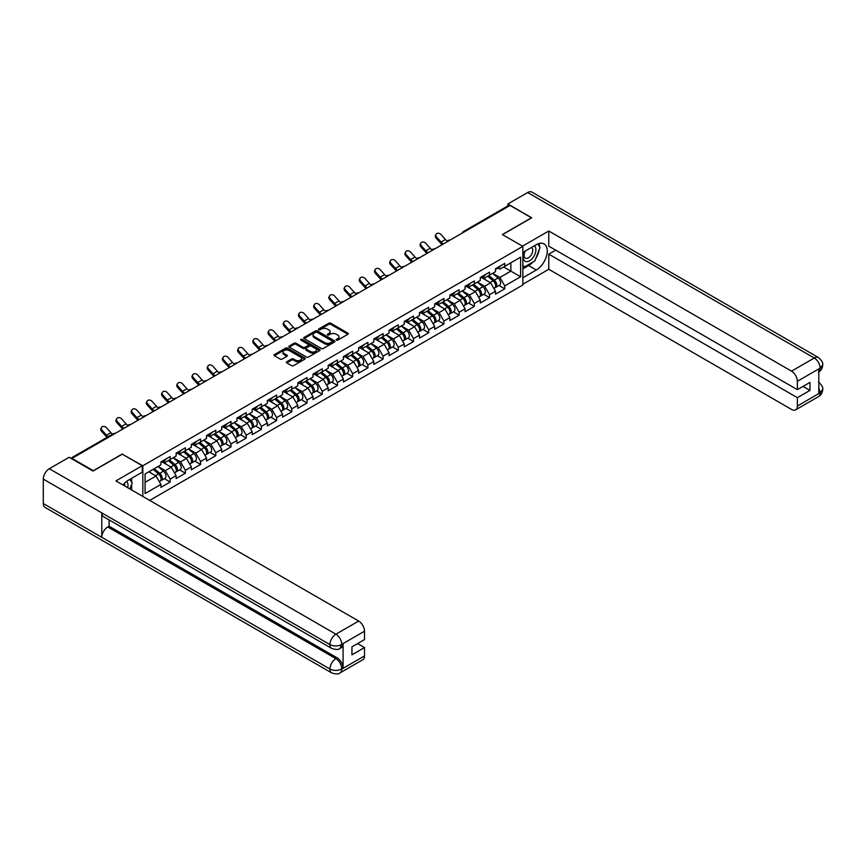 <?xml version="1.0" encoding="UTF-8"?>
<svg xmlns="http://www.w3.org/2000/svg" width="866" height="866" viewBox="0 0 866 866"><rect width="100%" height="100%" fill="white"/><g stroke="black" fill="none" stroke-linecap="round" stroke-linejoin="round"><path stroke-width="1.3" d="M336.419 340.132A0.953 0.552 0 0 0 337.762 340.132L347.926 334.254A1.353 0.779 0 0 0 348.327 333.702A1.353 0.779 0 0 0 347.926 333.15L330.704 323.213A1.353 0.779 0 0 0 328.788 323.213L318.623 329.08A0.953 0.552 0 0 0 319.965 329.849L321.286 329.091A4.33 2.501 0 0 1 327.402 329.091L328.842 329.924A4.33 2.501 0 0 1 330.108 331.689A4.33 2.501 0 0 1 328.842 333.453L327.521 334.222A0.953 0.552 0 0 0 328.864 334.99L330.184 334.233A4.33 2.501 0 0 1 336.3 334.233L337.74 335.055A4.33 2.501 0 0 1 339.007 336.831A4.33 2.501 0 0 1 337.74 338.595L336.419 339.353A0.953 0.552 0 0 0 336.419 340.132L336.419 339.353M286.787 361.772A1.353 0.779 0 0 0 286.386 362.324A1.353 0.779 0 0 0 286.787 362.876L291.615 365.668A1.353 0.779 0 0 0 293.531 365.668L304.821 359.152A1.353 0.779 0 0 0 305.222 358.589A1.353 0.779 0 0 0 304.821 358.037L287.599 348.1A1.353 0.779 0 0 0 285.683 348.1L274.392 354.616A1.353 0.779 0 0 0 273.992 355.168A1.353 0.779 0 0 0 274.392 355.72L280.227 359.087A1.353 0.779 0 0 0 282.143 359.087L286.971 356.305A1.353 0.779 0 0 0 287.371 355.753A1.353 0.779 0 0 0 286.971 355.201L284.08 353.523A3.616 2.089 0 0 1 283.02 352.051A3.616 2.089 0 0 1 285.26 350.113A3.616 2.089 0 0 1 289.201 350.568L300.545 357.117A3.616 2.089 0 0 1 301.595 358.589A3.616 2.089 0 0 1 299.365 360.527A3.616 2.089 0 0 1 295.425 360.072L293.531 358.979A1.353 0.779 0 0 0 291.615 358.979L286.787 361.772L286.787 362.876M122.366 453.946L93.312 470.714L71.965 458.395L510.074 205.448L531.421 217.777L502.367 234.556L522.847 246.366L142.836 465.767L122.366 454.228M321.373 348.489A1.353 0.779 0 0 0 323.289 348.489L334.579 341.962A1.353 0.779 0 0 0 334.98 341.41A1.353 0.779 0 0 0 334.579 340.858L317.357 330.92A1.353 0.779 0 0 0 315.44 330.92L304.15 337.437A1.353 0.779 0 0 0 303.76 337.989A1.353 0.779 0 0 0 304.15 338.541L321.373 348.489M301.227 340.338A0.953 0.552 0 0 1 302.191 340.468L302.191 339.342L319.706 349.453A1.353 0.779 0 0 1 320.095 350.005A1.353 0.779 0 0 1 319.706 350.557L308.415 357.073A1.353 0.779 0 0 1 306.499 357.073L289.276 347.125L289.276 346.021A1.353 0.779 0 0 0 288.876 346.573A1.353 0.779 0 0 0 289.276 347.125M289.276 346.021L294.104 343.239A1.353 0.779 0 0 1 296.02 343.239L303.003 347.266A1.353 0.779 0 0 0 304.919 347.266L308.123 345.415A1.353 0.779 0 0 0 308.523 344.863A1.353 0.779 0 0 0 308.123 344.311L300.848 340.111A0.953 0.552 0 0 1 302.191 339.342M142.836 496.445L142.836 465.767M149.71 500.407L522.847 284.979L522.847 246.366M164.399 478.66L170.18 482.005L170.18 479.082L165.309 470.639L158.088 466.471M170.18 482.005L160.914 487.352L160.914 484.43L145.077 493.566L145.077 473.983L160.914 464.836L160.914 461.914L170.18 456.566L170.18 459.489L176.123 456.057L176.123 453.135L185.389 447.787L185.389 450.71L191.332 447.278L191.332 444.345L200.598 439.008L200.598 441.931L206.541 438.499L206.541 435.566L215.807 430.218L215.807 433.152L221.75 429.72L221.75 426.786L231.016 421.439L231.016 424.372L236.959 420.941L236.959 418.007L246.225 412.66L246.225 415.593L252.168 412.151L252.168 409.228L261.424 403.881L261.424 406.804L267.377 403.372L267.377 400.449L276.633 395.102L276.633 398.024L282.587 394.593L282.587 391.67L291.842 386.323L291.842 389.245L297.796 385.814L297.796 382.891L307.051 377.544L307.051 380.466L313.005 377.035L313.005 374.112L322.26 368.764L322.26 371.687L328.203 368.256L328.203 365.322L337.469 359.985L337.469 362.908L343.412 359.477L343.412 356.543L352.679 351.195L352.679 354.129L358.621 350.698L358.621 347.764L367.888 342.416L367.888 345.35L373.831 341.908L373.831 338.985L383.097 333.637L383.097 336.571L389.04 333.129L389.04 330.206L398.306 324.858L398.306 327.781L404.249 324.349L404.249 321.427L413.515 316.079L413.515 319.002L419.458 315.57L419.458 312.648L428.713 307.3L428.713 310.223L434.667 306.791L434.667 303.869L443.922 298.521L443.922 301.444L449.876 298.012L449.876 295.09L459.132 289.742L459.132 292.665L465.085 289.233L465.085 286.3L474.341 280.952L474.341 283.886L480.284 280.454L480.284 277.521L489.55 272.173L489.55 275.107L495.493 271.675L495.493 268.741L504.759 263.394L504.759 266.327L520.596 257.18L520.596 276.763L504.759 285.91L499.888 277.466L492.667 273.299M498.978 285.499L504.759 288.833L504.759 285.91M504.759 288.833L495.493 294.18L495.493 291.257L489.55 294.689L484.679 286.245L477.458 282.078M483.769 294.278L489.55 297.623L489.55 294.689M489.55 297.623L480.284 302.97L480.284 300.037L474.341 303.468L469.469 295.025L462.249 290.868M468.56 303.057L474.341 306.402L474.341 303.468M474.341 306.402L465.085 311.749L465.085 308.816L459.132 312.247L454.26 303.804L447.04 299.647M453.351 311.836L459.132 315.181L459.132 312.247M459.132 315.181L449.876 320.528L449.876 317.595L443.922 321.037L439.051 312.594L431.842 308.426M438.142 320.615L443.922 323.96L443.922 321.037M443.922 323.96L434.667 329.307L434.667 326.374L428.713 329.816L423.842 321.373L416.633 317.205M422.933 329.405L428.713 332.739L428.713 329.816M428.713 332.739L419.458 338.086L419.458 335.164L413.515 338.595L408.633 330.152L401.423 325.984M407.724 338.184L413.515 341.518L413.515 338.595M413.515 341.518L404.249 346.865L404.249 343.943L398.306 347.374L393.424 338.931L386.214 334.763M392.515 346.963L398.306 350.297L398.306 347.374M398.306 350.297L389.04 355.645L389.04 352.722L383.097 356.153L378.215 347.71L371.005 343.542M377.305 355.742L383.097 359.076L383.097 356.153M383.097 359.076L373.831 364.424L373.831 361.501L367.888 364.932L363.016 356.489L355.796 352.321M362.096 364.521L367.888 367.855L367.888 364.932M367.888 367.855L358.621 373.203L358.621 370.28L352.679 373.711L347.807 365.268L340.587 361.111M346.898 373.3L352.679 376.645L352.679 373.711M352.679 376.645L343.412 381.993L343.412 379.059L337.469 382.491L332.598 374.047L325.378 369.89M331.689 382.079L337.469 385.424L337.469 382.491M337.469 385.424L328.203 390.772L328.203 387.838L322.26 391.27L317.389 382.837L310.169 378.669M316.48 390.858L322.26 394.203L322.26 391.27M322.26 394.203L313.005 399.551L313.005 396.617L307.051 400.06L302.18 391.616L294.96 387.448M301.271 399.637L307.051 402.982L307.051 400.06M307.051 402.982L297.796 408.33L297.796 405.396L291.842 408.839L286.971 400.395L279.761 396.227M286.061 408.427L291.842 411.761L291.842 408.839M291.842 411.761L282.587 417.109L282.587 414.186L276.633 417.618L271.762 409.174L264.552 405.007M270.852 417.206L276.633 420.54L276.633 417.618M276.633 420.54L267.377 425.888L267.377 422.965L261.424 426.397L256.553 417.953L249.343 413.786M255.643 425.985L261.424 429.32L261.424 426.397M261.424 429.32L252.168 434.667L252.168 431.744L246.225 435.176L241.343 426.732L234.134 422.565M240.434 434.764L246.225 438.099L246.225 435.176M246.225 438.099L236.959 443.446L236.959 440.523L231.016 443.955L226.134 435.511L218.925 431.344M225.225 443.544L231.016 446.878L231.016 443.955M231.016 446.878L221.75 452.225L221.75 449.302L215.807 452.734L210.925 444.29L203.716 440.134M210.016 452.323L215.807 455.668L215.807 452.734M215.807 455.668L206.541 461.015L206.541 458.082L200.598 461.513L195.727 453.07L188.507 448.913M194.818 461.102L200.598 464.447L200.598 461.513M200.598 464.447L191.332 469.794L191.332 466.861L185.389 470.292L180.518 461.859L173.297 457.692M179.608 469.881L185.389 473.226L185.389 470.292M185.389 473.226L176.123 478.573L176.123 475.64L170.18 479.082M163.425 461.221L165.309 462.303L170.18 459.489M165.309 470.639L171.251 467.196L162.159 461.946M176.123 475.64L171.251 467.196M178.634 452.431L180.518 453.524L185.389 450.71M180.518 461.859L186.461 458.417L177.357 453.167M191.332 466.861L186.461 458.417M193.832 443.652L195.727 444.745L200.598 441.931M195.727 453.07L201.67 449.638L192.566 444.388M206.541 458.082L201.67 449.638M209.042 434.873L210.925 435.966L215.807 433.152M210.925 444.29L216.879 440.859L207.775 435.609M221.75 449.302L216.879 440.859M224.251 426.094L226.134 427.187L231.016 424.372M226.134 435.511L232.088 432.08L222.984 426.83M236.959 440.523L232.088 432.08M239.46 417.315L241.343 418.408L246.225 415.593M241.343 426.732L247.297 423.301L238.193 418.051M252.168 431.744L247.297 423.301M254.669 408.535L256.553 409.618L261.424 406.804M256.553 417.953L262.506 414.522L253.402 409.272M267.377 422.965L262.506 414.522M269.878 399.756L271.762 400.839L276.633 398.024M271.762 409.174L277.705 405.743L268.612 400.482M282.587 414.186L277.705 405.743M285.087 390.977L286.971 392.06L291.842 389.245M286.971 400.395L292.914 396.964L283.821 391.703M297.796 405.396L292.914 396.964M300.296 382.198L302.18 383.281L307.051 380.466M302.18 391.616L308.123 388.174L299.03 382.924M313.005 396.617L308.123 388.174M315.505 373.408L317.389 374.502L322.26 371.687M317.389 382.837L323.332 379.395L314.239 374.144M328.203 387.838L323.332 379.395M330.715 364.629L332.598 365.723L337.469 362.908M332.598 374.047L338.541 370.616L329.448 365.365M343.412 379.059L338.541 370.616M345.924 355.85L347.807 356.944L352.679 354.129M347.807 365.268L353.75 361.836L344.646 356.586M358.621 370.28L353.75 361.836M361.122 347.071L363.016 348.164L367.888 345.35M363.016 356.489L368.959 353.057L359.855 347.807M373.831 361.501L368.959 353.057M376.331 338.292L378.215 339.385L383.097 336.571M378.215 347.71L384.168 344.278L375.065 339.028M389.04 352.722L384.168 344.278M391.54 329.513L393.424 330.595L398.306 327.781M393.424 338.931L399.378 335.499L390.274 330.238M404.249 343.943L399.378 335.499M406.749 320.734L408.633 321.816L413.515 319.002M408.633 330.152L414.587 326.72L405.483 321.459M419.458 335.164L414.587 326.72M421.959 311.955L423.842 313.037L428.713 310.223M423.842 321.373L429.785 317.941L420.692 312.68M434.667 326.374L429.785 317.941M437.168 303.176L439.051 304.258L443.922 301.444M439.051 312.594L444.994 309.151L435.901 303.901M449.876 317.595L444.994 309.151M452.377 294.386L454.26 295.479L459.132 292.665M454.26 303.804L460.203 300.372L451.11 295.122M465.085 308.816L460.203 300.372M467.586 285.607L469.469 286.7L474.341 283.886M469.469 295.025L475.412 291.593L466.319 286.343M480.284 300.037L475.412 291.593M482.795 276.828L484.679 277.921L489.55 275.107M484.679 286.245L490.621 282.814L481.528 277.564M495.493 291.257L490.621 282.814M508.613 206.292L464.447 231.796M463.83 232.153A2.068 1.191 120 0 1 464.349 231.742A2.068 1.191 60 0 0 463.321 231.633L507.476 206.14A2.068 1.191 60 0 1 508.515 206.238M498.004 268.049L499.888 269.142L504.759 266.327M499.888 277.466L510.853 271.134L510.853 262.809L520.596 257.18M503.633 266.966L520.596 276.763M145.077 482.319L156.042 475.986L148.833 471.818M160.914 484.43L156.042 475.986M336.798 340.262L337.74 339.721A4.33 2.501 0 0 0 339.007 337.957L339.007 336.831M330.108 331.689L330.108 332.815A4.33 2.501 0 0 1 328.842 334.579L327.9 335.12M347.926 333.15L347.926 334.254L330.704 324.339A1.353 0.779 0 0 0 328.788 324.339L319.002 329.989M334.568 341.973L317.357 332.046A1.353 0.779 0 0 0 315.44 332.046L304.172 338.552M332.187 341.799A0.953 0.552 0 0 0 332.187 341.031L317.075 332.295A0.953 0.552 0 0 0 315.733 332.295L314.347 333.096A4.33 2.501 0 0 0 313.081 334.861A4.33 2.501 0 0 0 314.347 336.636L324.674 342.6A4.33 2.501 0 0 0 330.801 342.6L332.187 341.799L332.187 342.925A0.953 0.552 0 0 0 332.468 342.535L332.468 341.41M313.081 334.861L313.081 335.986A4.33 2.501 0 0 0 314.347 337.762L314.347 336.636M332.187 342.925L330.801 343.726A4.33 2.501 0 0 1 324.674 343.726L314.347 337.762M289.287 347.136L294.104 344.365L294.104 343.239M308.523 344.863L308.523 345.989A1.353 0.779 0 0 1 308.123 346.541L304.919 348.392A1.353 0.779 0 0 1 303.003 348.392L296.02 344.365A1.353 0.779 0 0 0 294.104 344.365M302.191 340.468L319.684 350.568M310.255 351.455A3.616 2.089 0 0 0 314.196 351.91A3.616 2.089 0 0 0 316.436 349.972A3.616 2.089 0 0 0 315.376 348.5L311.381 346.194A1.353 0.779 0 0 0 309.465 346.194L306.261 348.045A1.353 0.779 0 0 0 305.86 348.597A1.353 0.779 0 0 0 306.261 349.15L310.255 351.455L310.255 352.581A3.616 2.089 0 0 0 314.196 353.036A3.616 2.089 0 0 0 316.436 351.098L316.436 349.972M305.86 348.597L305.86 349.723A1.353 0.779 0 0 0 306.261 350.275L306.261 349.15M310.255 352.581L306.261 350.275M301.595 358.589L301.595 359.715A3.616 2.089 0 0 1 299.365 361.652A3.616 2.089 0 0 1 295.425 361.198L293.531 360.104A1.353 0.779 0 0 0 291.615 360.104L286.798 362.886M283.02 352.051L283.02 353.176A3.616 2.089 0 0 0 284.08 354.649L284.08 353.523M286.971 355.201L286.971 356.305L284.08 354.649M304.8 359.152L287.599 349.225A1.353 0.779 0 0 0 285.683 349.225L274.414 355.731L274.392 354.616M494.334 281.699L493.652 281.298M495.211 287.49A4.546 2.63 -120 0 0 495.872 287.285A4.546 2.63 -120 0 0 496.683 284.113A4.546 2.63 -120 0 0 494.324 280.151L488.835 275.518M495.872 287.285L499.628 285.12A4.546 2.63 -120 0 0 500.44 281.948A4.546 2.63 -120 0 0 498.069 277.975L492.581 273.353M487.775 276.124L494.031 281.407A2.76 1.591 60 0 1 495.525 284.806M493.869 288.443L494.702 287.967A4.546 2.63 -120 0 0 495.514 284.784A4.546 2.63 -120 0 0 493.144 280.822L487.666 276.189M486.075 280.194L482.373 277.066M442.201 244.634A11.031 6.365 60 0 1 440.545 243.043L436.074 238.063A3.107 2.382 -152.4 0 1 435.511 235.357L436.053 234.34A3.107 2.382 27.6 0 0 436.605 237.046L441.075 242.025A9.234 5.337 -120 0 0 443.316 243.996M447.332 241.203A9.234 5.337 -120 0 1 445.47 239.492L440.989 234.513A3.107 2.382 27.6 0 0 436.053 234.34M496.716 268.038A4.546 2.63 60 0 1 495.872 269.283A4.546 2.63 60 0 1 495.493 269.434M500.472 265.873A4.546 2.63 60 0 1 499.628 267.107L495.872 269.283M524.861 251.281A8.963 5.174 120 0 0 524.644 260.915A8.963 5.174 120 0 0 532.742 257.971A8.963 5.174 120 0 0 534.279 245.847M525.37 250.988A6.138 3.54 120 0 0 525.348 258.111A6.138 3.54 120 0 0 530.587 255.881A6.138 3.54 120 0 0 531.486 247.481A6.138 3.54 120 0 0 531.464 247.47M537.699 243.974L540.092 247.384L534.831 260.947L524.309 267.031L522.847 264.942M522.847 266.176L524.309 267.031M127.713 487.71A8.963 5.174 120 0 0 126.533 481.442M124.856 486.064A6.138 3.54 120 0 0 124.228 483.542M129.759 479.396L132.206 482.882L129.857 488.944M532.893 262.073A15.512 8.952 120 0 1 528.596 265.559L536.292 270.008A15.512 8.952 120 0 0 546.424 256.347A15.512 8.952 120 0 0 544.054 243.909A15.512 8.952 120 0 0 536.292 244.677L522.847 252.45M536.292 270.008L522.847 277.78M522.847 284.254L548.773 269.283L548.773 254.139L797.37 397.667L797.37 406.046L820.275 392.709L818.814 393.38L818.814 369.187L820.134 368.137L797.37 381.289A8.27 4.774 -120 0 0 791.513 371.157L814.278 358.015L527.665 192.533L507.833 203.986L531.713 217.777L502.518 234.632M555.691 250.144L548.773 254.139M803.02 386.409L809.948 390.404L809.948 382.415L797.37 389.668L548.773 246.15L548.773 231.006L791.513 371.157M522.501 246.171L548.773 231.006M548.773 269.283L791.513 409.423A8.27 4.774 -120 0 0 795.659 409.835A8.27 4.774 -120 0 0 797.37 406.046M527.665 192.533A8.476 4.893 -60 0 1 531.908 192.111L818.522 357.593A8.476 4.893 -60 0 0 814.278 358.015A8.27 4.774 60 0 1 820.134 368.137M507.833 206.043L507.833 203.986M797.37 389.668L797.37 381.289M809.948 390.404L797.37 397.667M535.967 258.014A15.512 8.952 120 0 0 539.312 249.408M539.561 246.626A15.512 8.952 120 0 0 539.172 243.465M528.596 265.559L522.847 268.882M522.847 267.085L523.627 266.631M818.814 387.6L820.134 392.623M818.522 382.079C821.845 385.067 823.241 387.459 822.7 389.245L820.286 392.699M818.522 357.593C821.845 360.559 823.241 362.973 822.7 364.824L820.275 368.223M142.251 465.713L115.925 480.911L358.676 621.052A8.27 4.774 60 0 1 364.521 631.184L341.756 644.326L340.046 648.396C338.66 649.803 335.867 649.803 331.667 648.407L103.552 516.699A8.476 4.893 -60 0 1 101.787 512.878L43.3 479.104A8.476 4.893 -60 0 1 49.297 468.723L69.139 457.27L93.019 471.061L122.268 454.174L142.251 465.713L142.251 472.187L128.406 480.175A15.512 8.952 120 0 0 122.972 484.971M131.286 489.766L134.544 491.661M131.621 489.571L131.621 484.375M131.621 482.048L131.621 478.313M364.521 631.184L364.521 639.573L351.942 646.837L351.942 654.826L364.521 647.562L364.521 655.952A8.27 4.774 60 0 1 362.811 659.74L340.046 672.882A8.27 4.774 -120 0 0 341.756 669.093L364.521 655.952M340.046 672.882C338.725 674.278 335.932 674.289 331.667 672.893L45.054 507.411A8.476 4.893 -60 0 1 43.3 503.536L101.787 537.299A8.476 4.893 -60 0 1 107.785 526.972L335.911 658.68L337.22 657.922A8.27 4.774 60 0 1 343.077 668.054L343.077 643.849A8.27 4.774 60 0 1 341.366 647.638L340.046 648.396M43.3 479.104L43.3 503.536M331.667 648.407A8.476 4.893 -60 0 1 329.914 644.585L101.787 512.878L101.787 537.299L329.914 669.007C333.8 670.89 337.708 670.89 341.615 669.007L341.756 669.093M364.521 647.562L357.604 643.568M109.105 519.903L109.105 526.214L337.22 657.922M109.105 526.214L107.785 526.972M49.297 468.723L335.911 634.193A8.476 4.893 -60 0 0 329.914 644.585C333.821 646.458 337.718 646.437 341.605 644.531M479.125 290.478L478.443 290.078M480.002 296.28A4.546 2.63 -120 0 0 480.662 296.075A4.546 2.63 -120 0 0 481.485 292.892A4.546 2.63 -120 0 0 479.115 288.93L473.626 284.297M480.662 296.075L484.419 293.899A4.546 2.63 -120 0 0 485.231 290.727A4.546 2.63 -120 0 0 482.86 286.765L477.382 282.132M472.565 284.914L478.822 290.186A2.76 1.591 60 0 1 480.316 293.585M478.66 297.222L479.493 296.746A4.546 2.63 -120 0 0 480.305 293.563A4.546 2.63 -120 0 0 477.945 289.601L472.457 284.979M470.877 288.973L467.175 285.845M463.916 299.257L463.234 298.857M464.793 305.059A4.546 2.63 -120 0 0 465.453 304.854A4.546 2.63 -120 0 0 466.276 301.671A4.546 2.63 -120 0 0 463.905 297.709L458.417 293.076M465.453 304.854L469.21 302.689A4.546 2.63 -120 0 0 470.022 299.506A4.546 2.63 -120 0 0 467.651 295.544L462.173 290.911M457.356 293.693L463.613 298.965A2.76 1.591 60 0 1 465.107 302.364M463.451 306.001L464.284 305.525A4.546 2.63 -120 0 0 465.107 302.342A4.546 2.63 -120 0 0 462.736 298.38L457.248 293.758M455.668 297.752L451.965 294.624M448.718 308.036L448.025 307.647M449.584 313.838A4.546 2.63 -120 0 0 450.244 313.633A4.546 2.63 -120 0 0 451.067 310.45A4.546 2.63 -120 0 0 448.696 306.488L443.208 301.855M450.244 313.633L454 311.468A4.546 2.63 -120 0 0 454.812 308.285A4.546 2.63 -120 0 0 452.453 304.323L446.964 299.69M442.147 302.472L448.415 307.755A2.76 1.591 60 0 1 449.898 311.143M448.252 314.78L449.075 314.304A4.546 2.63 -120 0 0 449.898 311.132A4.546 2.63 -120 0 0 447.527 307.159L442.039 302.537M440.458 306.532L436.756 303.414M433.509 316.815L432.827 316.426M434.375 322.617A4.546 2.63 -120 0 0 435.035 322.412A4.546 2.63 -120 0 0 435.858 319.229A4.546 2.63 -120 0 0 433.487 315.267L427.999 310.634M435.035 322.412L438.791 320.247A4.546 2.63 -120 0 0 439.614 317.064A4.546 2.63 -120 0 0 437.243 313.102L431.755 308.469M426.938 311.251L433.206 316.534A2.76 1.591 60 0 1 434.689 319.933M433.043 323.57L433.866 323.083A4.546 2.63 -120 0 0 434.689 319.911A4.546 2.63 -120 0 0 432.318 315.949L426.83 311.316M425.249 315.311L421.547 312.193M418.3 325.594L417.618 325.205M419.166 331.397A4.546 2.63 -120 0 0 419.826 331.191A4.546 2.63 -120 0 0 420.649 328.008A4.546 2.63 -120 0 0 418.278 324.046L412.79 319.424M419.826 331.191L423.582 329.026A4.546 2.63 -120 0 0 424.405 325.843A4.546 2.63 -120 0 0 422.034 321.881L416.546 317.248M411.74 320.03L417.997 325.313A2.76 1.591 60 0 1 419.48 328.712M417.834 332.349L418.657 331.862A4.546 2.63 -120 0 0 419.48 328.69A4.546 2.63 -120 0 0 417.109 324.728L411.621 320.095M410.04 324.09L406.338 320.972M426.992 253.424A11.031 6.365 60 0 1 425.336 251.833L420.865 246.842A3.107 2.382 -152.4 0 1 420.302 244.136L420.844 243.119A3.107 2.382 27.6 0 0 421.396 245.825L425.866 250.804A9.234 5.337 -120 0 0 428.107 252.775M432.123 249.982A9.234 5.337 -120 0 1 430.261 248.271L425.78 243.292A3.107 2.382 27.6 0 0 420.844 243.119M481.507 276.817A4.546 2.63 60 0 1 480.662 278.062A4.546 2.63 60 0 1 480.284 278.213M485.263 274.652A4.546 2.63 60 0 1 484.419 275.897L480.662 278.062M411.783 262.203A11.031 6.365 60 0 1 410.127 260.612L405.656 255.622A3.107 2.382 -152.4 0 1 405.093 252.926L405.634 251.898A3.107 2.382 27.6 0 0 406.186 254.604L410.668 259.594A9.234 5.337 -120 0 0 412.898 261.554M416.914 258.761A9.234 5.337 -120 0 1 415.052 257.061L410.571 252.071A3.107 2.382 27.6 0 0 405.634 251.898M466.298 285.596A4.546 2.63 60 0 1 465.453 286.841A4.546 2.63 60 0 1 465.085 286.992M470.054 283.431A4.546 2.63 60 0 1 469.21 284.676L465.453 286.841M396.574 270.982A11.031 6.365 60 0 1 394.918 269.391L390.447 264.411A3.107 2.382 -152.4 0 1 389.895 261.705L390.425 260.688A3.107 2.382 27.6 0 0 390.977 263.383L395.459 268.373A9.234 5.337 -120 0 0 397.689 270.333M401.705 267.551A9.234 5.337 -120 0 1 399.843 265.84L395.361 260.85A3.107 2.382 27.6 0 0 390.425 260.688M451.089 294.375A4.546 2.63 60 0 1 450.244 295.62A4.546 2.63 60 0 1 449.876 295.771M454.845 292.21A4.546 2.63 60 0 1 454 293.455L450.244 295.62M381.365 279.761A11.031 6.365 60 0 1 379.709 278.17L375.238 273.191A3.107 2.382 -152.4 0 1 374.686 270.484L375.216 269.467A3.107 2.382 27.6 0 0 375.768 272.162L380.25 277.152A9.234 5.337 -120 0 0 382.48 279.112M386.496 276.33A9.234 5.337 -120 0 1 384.634 274.619L380.152 269.629A3.107 2.382 27.6 0 0 375.216 269.467M435.89 303.165A4.546 2.63 60 0 1 435.035 304.399A4.546 2.63 60 0 1 434.667 304.551M439.636 300.989A4.546 2.63 60 0 1 438.791 302.234L435.035 304.399M366.156 288.54A11.031 6.365 60 0 1 364.51 286.949L360.029 281.97A3.107 2.382 -152.4 0 1 359.477 279.263L360.007 278.246A3.107 2.382 27.6 0 0 360.559 280.952L365.041 285.932A9.234 5.337 -120 0 0 367.271 287.902M371.287 285.109A9.234 5.337 -120 0 1 369.425 283.399L364.954 278.419A3.107 2.382 27.6 0 0 360.007 278.246M420.681 311.944A4.546 2.63 60 0 1 419.826 313.178A4.546 2.63 60 0 1 419.458 313.33M424.427 309.768A4.546 2.63 60 0 1 423.582 311.013L419.826 313.178M403.091 334.373L402.409 333.984M403.957 340.176A4.546 2.63 -120 0 0 404.617 339.97A4.546 2.63 -120 0 0 405.44 336.787A4.546 2.63 -120 0 0 403.069 332.825L397.581 328.203M404.617 339.97L408.373 337.805A4.546 2.63 -120 0 0 409.196 334.622A4.546 2.63 -120 0 0 406.825 330.66L401.337 326.038M396.531 328.809L402.787 334.092A2.76 1.591 60 0 1 404.27 337.491M402.625 341.128L403.448 340.652A4.546 2.63 -120 0 0 404.27 337.469A4.546 2.63 -120 0 0 401.9 333.507L396.411 328.874M394.831 332.88L391.129 329.751M350.947 297.319A11.031 6.365 60 0 1 349.301 295.728L344.82 290.749A3.107 2.382 -152.4 0 1 344.267 288.042L344.798 287.025A3.107 2.382 27.6 0 0 345.35 289.731L349.832 294.711A9.234 5.337 -120 0 0 352.061 296.681M356.088 293.888A9.234 5.337 -120 0 1 354.216 292.178L349.745 287.198A3.107 2.382 27.6 0 0 344.798 287.025M405.472 320.723A4.546 2.63 60 0 1 404.617 321.957A4.546 2.63 60 0 1 404.249 322.12M409.217 318.558A4.546 2.63 60 0 1 408.373 319.792L404.617 321.957M387.881 343.153L387.199 342.763M388.747 348.955A4.546 2.63 -120 0 0 389.419 348.749A4.546 2.63 -120 0 0 390.23 345.577A4.546 2.63 -120 0 0 387.86 341.605L382.371 336.982M389.419 348.749L393.164 346.584A4.546 2.63 -120 0 0 393.987 343.401A4.546 2.63 -120 0 0 391.616 339.44L386.128 334.817M381.321 337.588L387.578 342.871A2.76 1.591 60 0 1 389.061 346.27M387.416 349.907L388.249 349.431A4.546 2.63 -120 0 0 389.061 346.248A4.546 2.63 -120 0 0 386.691 342.286L381.202 337.653M379.622 341.659L375.92 338.53M335.737 306.099A11.031 6.365 60 0 1 334.092 304.507L329.61 299.528A3.107 2.382 -152.4 0 1 329.058 296.822L329.589 295.804A3.107 2.382 27.6 0 0 330.141 298.51L334.622 303.49A9.234 5.337 -120 0 0 336.852 305.46M340.879 302.667A9.234 5.337 -120 0 1 339.007 300.957L334.536 295.977A3.107 2.382 27.6 0 0 329.589 295.804M390.263 329.502A4.546 2.63 60 0 1 389.419 330.736A4.546 2.63 60 0 1 389.04 330.899M394.019 327.337A4.546 2.63 60 0 1 393.164 328.571L389.419 330.736M372.672 351.942L371.99 351.542M373.549 357.734A4.546 2.63 -120 0 0 374.209 357.528A4.546 2.63 -120 0 0 375.021 354.356A4.546 2.63 -120 0 0 372.651 350.394L367.162 345.761M374.209 357.528L377.955 355.363A4.546 2.63 -120 0 0 378.778 352.191A4.546 2.63 -120 0 0 376.407 348.219L370.919 343.596M366.112 346.368L372.369 351.65A2.76 1.591 60 0 1 373.863 355.049M372.207 358.686L373.04 358.21A4.546 2.63 -120 0 0 373.852 355.028A4.546 2.63 -120 0 0 371.482 351.066L365.993 346.432M364.413 350.438L360.711 347.309M320.528 314.878A11.031 6.365 60 0 1 318.883 313.286L314.401 308.307A3.107 2.382 -152.4 0 1 313.849 305.601L314.38 304.583A3.107 2.382 27.6 0 0 314.943 307.289L319.413 312.269A9.234 5.337 -120 0 0 321.643 314.239M325.67 311.446A9.234 5.337 -120 0 1 323.797 309.736L319.327 304.756A3.107 2.382 27.6 0 0 314.38 304.583M375.054 338.281A4.546 2.63 60 0 1 374.209 339.526A4.546 2.63 60 0 1 373.831 339.678M378.81 336.116A4.546 2.63 60 0 1 377.955 337.35L374.209 339.526M357.463 360.721L356.781 360.321M358.34 366.513A4.546 2.63 -120 0 0 359 366.318A4.546 2.63 -120 0 0 359.812 363.135A4.546 2.63 -120 0 0 357.442 359.173L351.964 354.54M359 366.318L362.746 364.142A4.546 2.63 -120 0 0 363.568 360.97A4.546 2.63 -120 0 0 361.198 357.009L355.71 352.375M350.903 355.147L357.16 360.429A2.76 1.591 60 0 1 358.654 363.828M356.998 367.465L357.831 366.989A4.546 2.63 -120 0 0 358.643 363.807A4.546 2.63 -120 0 0 356.272 359.845L350.784 355.212M349.204 359.217L345.502 356.088M305.319 323.657A11.031 6.365 60 0 1 303.674 322.076L299.192 317.086A3.107 2.382 -152.4 0 1 298.64 314.38L299.171 313.362A3.107 2.382 27.6 0 0 299.733 316.068L304.204 321.048A9.234 5.337 -120 0 0 306.445 323.018M310.461 320.225A9.234 5.337 -120 0 1 308.588 318.515L304.118 313.535A3.107 2.382 27.6 0 0 299.171 313.362M359.845 347.06A4.546 2.63 60 0 1 359 348.305A4.546 2.63 60 0 1 358.621 348.457M363.601 344.895A4.546 2.63 60 0 1 362.746 346.129L359 348.305M342.254 369.501L341.572 369.1M343.131 375.303A4.546 2.63 -120 0 0 343.791 375.097A4.546 2.63 -120 0 0 344.603 371.915A4.546 2.63 -120 0 0 342.243 367.953L336.755 363.319M343.791 375.097L347.547 372.921A4.546 2.63 -120 0 0 348.359 369.75A4.546 2.63 -120 0 0 345.989 365.788L340.5 361.154M335.694 363.936L341.951 369.208A2.76 1.591 60 0 1 343.445 372.607M341.789 376.245L342.622 375.768A4.546 2.63 -120 0 0 343.434 372.586A4.546 2.63 -120 0 0 341.063 368.624L335.586 364.001M333.995 367.996L330.292 364.867M290.121 332.447A11.031 6.365 60 0 1 288.465 330.855L283.983 325.865A3.107 2.382 -152.4 0 1 283.431 323.159L283.961 322.141A3.107 2.382 27.6 0 0 284.524 324.847L288.995 329.827A9.234 5.337 -120 0 0 291.236 331.797M295.252 329.004A9.234 5.337 -120 0 1 293.39 327.294L288.908 322.314A3.107 2.382 27.6 0 0 283.961 322.141M344.636 355.839A4.546 2.63 60 0 1 343.791 357.084A4.546 2.63 60 0 1 343.412 357.236M348.392 353.674A4.546 2.63 60 0 1 347.547 354.919L343.791 357.084M327.045 378.28L326.363 377.879M327.922 384.082A4.546 2.63 -120 0 0 328.582 383.876A4.546 2.63 -120 0 0 329.394 380.694A4.546 2.63 -120 0 0 327.034 376.732L321.546 372.099M328.582 383.876L332.338 381.711A4.546 2.63 -120 0 0 333.15 378.529A4.546 2.63 -120 0 0 330.78 374.567L325.291 369.934M320.485 372.716L326.742 377.987A2.76 1.591 60 0 1 328.236 381.386M326.579 385.024L327.413 384.547A4.546 2.63 -120 0 0 328.225 381.365A4.546 2.63 -120 0 0 325.865 377.403L320.377 372.781M318.796 376.775L315.094 373.657M274.912 341.226A11.031 6.365 60 0 1 273.255 339.634L268.785 334.644A3.107 2.382 -152.4 0 1 268.222 331.949L268.763 330.92A3.107 2.382 27.6 0 0 269.315 333.627L273.786 338.617A9.234 5.337 -120 0 0 276.027 340.576M280.043 337.783A9.234 5.337 -120 0 1 278.181 336.084L273.699 331.093A3.107 2.382 27.6 0 0 268.763 330.92M329.426 364.618A4.546 2.63 60 0 1 328.582 365.863A4.546 2.63 60 0 1 328.203 366.015M333.183 362.453A4.546 2.63 60 0 1 332.338 363.698L328.582 365.863M311.836 387.059L311.154 386.669M312.713 392.861A4.546 2.63 -120 0 0 313.373 392.655A4.546 2.63 -120 0 0 314.196 389.473A4.546 2.63 -120 0 0 311.825 385.511L306.337 380.878M313.373 392.655L317.129 390.49A4.546 2.63 -120 0 0 317.941 387.308A4.546 2.63 -120 0 0 315.57 383.346L310.093 378.713M305.276 381.495L311.533 386.777A2.76 1.591 60 0 1 313.027 390.165M311.37 393.803L312.204 393.326A4.546 2.63 -120 0 0 313.027 390.155A4.546 2.63 -120 0 0 310.656 386.182L305.168 381.56M303.587 385.554L299.885 382.436M259.703 350.005A11.031 6.365 60 0 1 258.046 348.413L253.576 343.434A3.107 2.382 -152.4 0 1 253.013 340.728L253.554 339.71A3.107 2.382 27.6 0 0 254.106 342.406L258.577 347.396A9.234 5.337 -120 0 0 260.818 349.355M264.834 346.573A9.234 5.337 -120 0 1 262.972 344.863L258.49 339.873A3.107 2.382 27.6 0 0 253.554 339.71M314.217 373.398A4.546 2.63 60 0 1 313.373 374.642A4.546 2.63 60 0 1 313.005 374.794M317.974 371.233A4.546 2.63 60 0 1 317.129 372.477L313.373 374.642M296.627 395.838L295.945 395.448M297.503 401.64A4.546 2.63 -120 0 0 298.164 401.434A4.546 2.63 -120 0 0 298.986 398.252A4.546 2.63 -120 0 0 296.616 394.29L291.128 389.668M298.164 401.434L301.92 399.269A4.546 2.63 -120 0 0 302.732 396.087A4.546 2.63 -120 0 0 300.372 392.125L294.884 387.492M290.067 390.274L296.324 395.556A2.76 1.591 60 0 1 297.817 398.955M296.172 402.593L296.995 402.105A4.546 2.63 -120 0 0 297.817 398.934A4.546 2.63 -120 0 0 295.447 394.972L289.958 390.339M288.378 394.333L284.676 391.215M244.493 358.784A11.031 6.365 60 0 1 242.837 357.193L238.367 352.213A3.107 2.382 -152.4 0 1 237.814 349.507L238.345 348.489A3.107 2.382 27.6 0 0 238.897 351.185L243.378 356.175A9.234 5.337 -120 0 0 245.608 358.134M249.625 355.352A9.234 5.337 -120 0 1 247.763 353.642L243.281 348.662A3.107 2.382 27.6 0 0 238.345 348.489M299.008 382.187A4.546 2.63 60 0 1 298.164 383.421A4.546 2.63 60 0 1 297.796 383.573M302.764 380.012A4.546 2.63 60 0 1 301.92 381.257L298.164 383.421M281.428 404.617L280.746 404.227M282.294 410.419A4.546 2.63 -120 0 0 282.955 410.213A4.546 2.63 -120 0 0 283.777 407.031A4.546 2.63 -120 0 0 281.407 403.069L275.918 398.447M282.955 410.213L286.711 408.048A4.546 2.63 -120 0 0 287.534 404.866A4.546 2.63 -120 0 0 285.163 400.904L279.675 396.271M274.858 399.053L281.125 404.335A2.76 1.591 60 0 1 282.608 407.734M280.963 411.372L281.786 410.885A4.546 2.63 -120 0 0 282.608 407.713A4.546 2.63 -120 0 0 280.238 403.751L274.749 399.118M273.169 403.112L269.467 399.995M229.284 367.563A11.031 6.365 60 0 1 227.628 365.972L223.157 360.992A3.107 2.382 -152.4 0 1 222.605 358.286L223.136 357.268A3.107 2.382 27.6 0 0 223.688 359.975L228.169 364.954A9.234 5.337 -120 0 0 230.399 366.924M234.415 364.131A9.234 5.337 -120 0 1 232.553 362.421L228.072 357.442A3.107 2.382 27.6 0 0 223.136 357.268M283.799 390.967A4.546 2.63 60 0 1 282.955 392.201A4.546 2.63 60 0 1 282.587 392.352M287.555 388.802A4.546 2.63 60 0 1 286.711 390.036L282.955 392.201M266.219 413.396L265.537 413.006M267.085 419.198A4.546 2.63 -120 0 0 267.746 418.992A4.546 2.63 -120 0 0 268.568 415.821A4.546 2.63 -120 0 0 266.198 411.848L260.709 407.226M267.746 418.992L271.502 416.827A4.546 2.63 -120 0 0 272.325 413.645A4.546 2.63 -120 0 0 269.954 409.683L264.466 405.061M259.659 407.832L265.916 413.114A2.76 1.591 60 0 1 267.399 416.514M265.754 420.151L266.576 419.674A4.546 2.63 -120 0 0 267.399 416.492A4.546 2.63 -120 0 0 265.028 412.53L259.54 407.897M257.96 411.902L254.258 408.774M214.075 376.342A11.031 6.365 60 0 1 212.43 374.751L207.948 369.771A3.107 2.382 -152.4 0 1 207.396 367.065L207.927 366.047A3.107 2.382 27.6 0 0 208.479 368.754L212.96 373.733A9.234 5.337 -120 0 0 215.19 375.703M219.206 372.91A9.234 5.337 -120 0 1 217.344 371.2L212.874 366.221A3.107 2.382 27.6 0 0 207.927 366.047M268.601 399.746A4.546 2.63 60 0 1 267.746 400.98A4.546 2.63 60 0 1 267.377 401.142M272.346 397.581A4.546 2.63 60 0 1 271.502 398.815L267.746 400.98M251.01 422.175L250.328 421.785M251.876 427.977A4.546 2.63 -120 0 0 252.536 427.772A4.546 2.63 -120 0 0 253.359 424.6A4.546 2.63 -120 0 0 250.988 420.627L245.5 416.005M252.536 427.772L256.293 425.607A4.546 2.63 -120 0 0 257.115 422.424A4.546 2.63 -120 0 0 254.745 418.462L249.256 413.84M244.45 416.611L250.707 421.894A2.76 1.591 60 0 1 252.19 425.293M250.545 428.93L251.367 428.454A4.546 2.63 -120 0 0 252.19 425.271A4.546 2.63 -120 0 0 249.819 421.309L244.331 416.676M242.751 420.681L239.048 417.553M198.866 385.121A11.031 6.365 60 0 1 197.221 383.53L192.739 378.55A3.107 2.382 -152.4 0 1 192.187 375.844L192.717 374.826A3.107 2.382 27.6 0 0 193.27 377.533L197.751 382.512A9.234 5.337 -120 0 0 199.981 384.482M204.008 381.69A9.234 5.337 -120 0 1 202.135 379.979L197.665 375A3.107 2.382 27.6 0 0 192.717 374.826M253.392 408.525A4.546 2.63 60 0 1 252.536 409.759A4.546 2.63 60 0 1 252.168 409.921M257.137 406.36A4.546 2.63 60 0 1 256.293 407.594L252.536 409.759M235.801 430.965L235.119 430.564M236.667 436.756A4.546 2.63 -120 0 0 237.338 436.551A4.546 2.63 -120 0 0 238.15 433.379A4.546 2.63 -120 0 0 235.779 429.417L230.291 424.784M237.338 436.551L241.084 434.386A4.546 2.63 -120 0 0 241.906 431.214A4.546 2.63 -120 0 0 239.536 427.241L234.047 422.619M229.241 425.39L235.498 430.673A2.76 1.591 60 0 1 236.981 434.072M235.335 437.709L236.158 437.233A4.546 2.63 -120 0 0 236.981 434.05A4.546 2.63 -120 0 0 234.61 430.088L229.122 425.455M227.541 429.46L223.839 426.332M183.657 393.9A11.031 6.365 60 0 1 182.012 392.309L177.53 387.329A3.107 2.382 -152.4 0 1 176.978 384.623L177.508 383.606A3.107 2.382 27.6 0 0 178.06 386.312L182.542 391.291A9.234 5.337 -120 0 0 184.772 393.261M188.799 390.469A9.234 5.337 -120 0 1 186.926 388.758L182.455 383.779A3.107 2.382 27.6 0 0 177.508 383.606M238.182 417.304A4.546 2.63 60 0 1 237.338 418.549A4.546 2.63 60 0 1 236.959 418.7M241.928 415.139A4.546 2.63 60 0 1 241.084 416.373L237.338 418.549M220.592 439.744L219.91 439.343M221.469 445.535A4.546 2.63 -120 0 0 222.129 445.34A4.546 2.63 -120 0 0 222.941 442.158A4.546 2.63 -120 0 0 220.57 438.196L215.082 433.563M222.129 445.34L225.874 443.165A4.546 2.63 -120 0 0 226.697 439.993A4.546 2.63 -120 0 0 224.326 436.031L218.838 431.398M214.032 434.169L220.289 439.452A2.76 1.591 60 0 1 221.772 442.851M220.126 446.488L220.96 446.012A4.546 2.63 -120 0 0 221.772 442.829A4.546 2.63 -120 0 0 219.401 438.867L213.913 434.234M212.332 438.239L208.63 435.111M168.448 402.679A11.031 6.365 60 0 1 166.802 401.099L162.321 396.108A3.107 2.382 -152.4 0 1 161.769 393.402L162.299 392.385A3.107 2.382 27.6 0 0 162.862 395.091L167.333 400.07A9.234 5.337 -120 0 0 169.563 402.041M173.59 399.248A9.234 5.337 -120 0 1 171.717 397.537L167.246 392.558A3.107 2.382 27.6 0 0 162.299 392.385M222.973 426.083A4.546 2.63 60 0 1 222.129 427.328A4.546 2.63 60 0 1 221.75 427.479M226.73 423.918A4.546 2.63 60 0 1 225.874 425.152L222.129 427.328M205.383 448.523L204.701 448.123M206.26 454.325A4.546 2.63 -120 0 0 206.92 454.12A4.546 2.63 -120 0 0 207.732 450.937A4.546 2.63 -120 0 0 205.361 446.975L199.884 442.342M206.92 454.12L210.665 451.944A4.546 2.63 -120 0 0 211.488 448.772A4.546 2.63 -120 0 0 209.117 444.81L203.629 440.177M198.823 442.959L205.08 448.231A2.76 1.591 60 0 1 206.573 451.63M204.917 455.267L205.751 454.791A4.546 2.63 -120 0 0 206.563 451.608A4.546 2.63 -120 0 0 204.192 447.646L198.704 443.024M197.123 447.018L193.421 443.89M153.239 411.469A11.031 6.365 60 0 1 151.593 409.878L147.112 404.887A3.107 2.382 -152.4 0 1 146.56 402.192L147.09 401.164A3.107 2.382 27.6 0 0 147.653 403.87L152.124 408.849A9.234 5.337 -120 0 0 154.354 410.82M158.381 408.027A9.234 5.337 -120 0 1 156.508 406.316L152.037 401.337A3.107 2.382 27.6 0 0 147.09 401.164M207.764 434.862A4.546 2.63 60 0 1 206.92 436.107A4.546 2.63 60 0 1 206.541 436.258M211.52 432.697A4.546 2.63 60 0 1 210.665 433.942L206.92 436.107M190.174 457.302L189.492 456.912M191.05 463.104A4.546 2.63 -120 0 0 191.711 462.899A4.546 2.63 -120 0 0 192.523 459.716A4.546 2.63 -120 0 0 190.152 455.754L184.674 451.121M191.711 462.899L195.467 460.734A4.546 2.63 -120 0 0 196.279 457.551A4.546 2.63 -120 0 0 193.908 453.589L188.42 448.956M183.614 451.738L189.871 457.01A2.76 1.591 60 0 1 191.364 460.409M189.708 464.046L190.542 463.57A4.546 2.63 -120 0 0 191.354 460.387A4.546 2.63 -120 0 0 188.983 456.425L183.505 451.803M181.914 455.797L178.212 452.68M138.04 420.248A11.031 6.365 60 0 1 136.384 418.657L131.903 413.667A3.107 2.382 -152.4 0 1 131.351 410.971L131.881 409.943A3.107 2.382 27.6 0 0 132.444 412.649L136.915 417.639A9.234 5.337 -120 0 0 139.155 419.599M143.171 416.806A9.234 5.337 -120 0 1 141.31 415.106L136.828 410.116A3.107 2.382 27.6 0 0 131.881 409.943M192.555 443.641A4.546 2.63 60 0 1 191.711 444.886A4.546 2.63 60 0 1 191.332 445.037M196.311 441.476A4.546 2.63 60 0 1 195.467 442.721L191.711 444.886M174.964 466.081L174.282 465.692M175.841 471.883A4.546 2.63 -120 0 0 176.502 471.678A4.546 2.63 -120 0 0 177.314 468.495A4.546 2.63 -120 0 0 174.954 464.533L169.465 459.9M176.502 471.678L180.258 469.513A4.546 2.63 -120 0 0 181.07 466.33A4.546 2.63 -120 0 0 178.699 462.368L173.211 457.735M168.405 460.517L174.661 465.8A2.76 1.591 60 0 1 176.155 469.188M174.499 472.825L175.333 472.349A4.546 2.63 -120 0 0 176.144 469.177A4.546 2.63 -120 0 0 173.785 465.204L168.296 460.582M166.716 464.577L163.003 461.459M122.831 429.027A11.031 6.365 60 0 1 121.175 427.436L116.704 422.456A3.107 2.382 -152.4 0 1 116.141 419.75L116.683 418.733A3.107 2.382 27.6 0 0 117.235 421.428L121.705 426.418A9.234 5.337 -120 0 0 123.946 428.378M127.962 425.596A9.234 5.337 -120 0 1 126.1 423.885L121.619 418.895A3.107 2.382 27.6 0 0 116.683 418.733M177.346 452.42A4.546 2.63 60 0 1 176.502 453.665A4.546 2.63 60 0 1 176.123 453.816M181.102 450.255A4.546 2.63 60 0 1 180.258 451.5L176.502 453.665M159.755 474.86L159.073 474.471M160.632 480.662A4.546 2.63 -120 0 0 161.292 480.457A4.546 2.63 -120 0 0 162.115 477.274A4.546 2.63 -120 0 0 159.745 473.312L154.256 468.69M161.292 480.457L165.049 478.292A4.546 2.63 -120 0 0 165.861 475.109A4.546 2.63 -120 0 0 163.49 471.147L158.013 466.514M153.195 469.296L159.452 474.579A2.76 1.591 60 0 1 160.946 477.978M159.29 481.615L160.123 481.128A4.546 2.63 -120 0 0 160.935 477.956A4.546 2.63 -120 0 0 158.575 473.994L153.087 469.361M151.507 473.356L149.331 471.526M107.059 437.319A11.031 6.365 60 0 1 105.966 436.215L101.495 431.236A3.107 2.382 -152.4 0 1 100.932 428.529L101.474 427.512A3.107 2.382 27.6 0 0 102.026 430.218L106.496 435.197A9.234 5.337 -120 0 0 108.109 436.713M112.493 434.18A9.234 5.337 -120 0 1 110.891 432.664L106.41 427.685A3.107 2.382 27.6 0 0 101.474 427.512M162.137 461.21A4.546 2.63 60 0 1 161.292 462.444A4.546 2.63 60 0 1 160.914 462.596M165.893 459.034A4.546 2.63 60 0 1 165.049 460.279L161.292 462.444M114.658 433.736L71.423 458.59M115.091 433.498A2.068 1.191 -60 0 0 114.561 433.682A2.068 1.191 -120 0 0 113.533 433.585L70.817 458.244M448.62 240.932A2.068 1.191 120 0 1 449.14 240.521A2.068 1.191 -60 0 1 449.671 240.326M433.411 249.711A2.068 1.191 120 0 1 433.931 249.3A2.068 1.191 -60 0 1 434.461 249.105M418.202 258.49A2.068 1.191 120 0 1 418.722 258.079A2.068 1.191 -60 0 1 419.252 257.884M402.993 267.269A2.068 1.191 120 0 1 403.513 266.858A2.068 1.191 -60 0 1 404.043 266.663M387.784 276.059A2.068 1.191 120 0 1 388.314 275.637A2.068 1.191 -60 0 1 388.834 275.453M372.575 284.838A2.068 1.191 120 0 1 373.105 284.416A2.068 1.191 -60 0 1 373.625 284.232M357.366 293.617A2.068 1.191 120 0 1 357.896 293.195A2.068 1.191 -60 0 1 358.416 293.011M342.157 302.396A2.068 1.191 120 0 1 342.687 301.974A2.068 1.191 -60 0 1 343.207 301.79M326.947 311.175A2.068 1.191 120 0 1 327.478 310.764A2.068 1.191 -60 0 1 327.998 310.569M311.738 319.955A2.068 1.191 120 0 1 312.269 319.543A2.068 1.191 -60 0 1 312.788 319.348M296.54 328.734A2.068 1.191 120 0 1 297.06 328.322A2.068 1.191 -60 0 1 297.59 328.127M281.331 337.513A2.068 1.191 120 0 1 281.851 337.101A2.068 1.191 -60 0 1 282.381 336.906M266.122 346.292A2.068 1.191 120 0 1 266.641 345.88A2.068 1.191 -60 0 1 267.172 345.686M250.913 355.082A2.068 1.191 120 0 1 251.432 354.659A2.068 1.191 -60 0 1 251.963 354.475M235.704 363.861A2.068 1.191 120 0 1 236.223 363.439A2.068 1.191 -60 0 1 236.754 363.255M220.494 372.64A2.068 1.191 120 0 1 221.025 372.218A2.068 1.191 -60 0 1 221.544 372.034M205.285 381.419A2.068 1.191 120 0 1 205.816 380.997A2.068 1.191 -60 0 1 206.335 380.813M190.076 390.198A2.068 1.191 120 0 1 190.607 389.787A2.068 1.191 -60 0 1 191.126 389.592M174.867 398.977A2.068 1.191 120 0 1 175.397 398.566A2.068 1.191 -60 0 1 175.917 398.371M159.658 407.756A2.068 1.191 120 0 1 160.188 407.345A2.068 1.191 -60 0 1 160.708 407.15M144.46 416.535A2.068 1.191 120 0 1 144.979 416.124A2.068 1.191 -60 0 1 145.51 415.929M129.251 425.314A2.068 1.191 120 0 1 129.77 424.903A2.068 1.191 -60 0 1 130.301 424.708M337.74 339.721L337.74 338.595M327.521 334.99L327.521 334.222M328.842 334.579L328.842 333.453M318.623 329.849L318.623 329.08M328.788 324.339L328.788 323.213M330.704 324.339L330.704 323.213M304.15 338.541L304.15 337.437M315.44 332.046L315.44 330.92M317.357 332.046L317.357 330.92M334.579 341.962L334.579 340.858M324.674 343.726L324.674 342.6M330.801 343.726L330.801 342.6M296.02 344.365L296.02 343.239M303.003 348.392L303.003 347.266M304.919 348.392L304.919 347.266M308.123 346.541L308.123 345.415M319.706 350.557L319.706 349.453M291.615 360.104L291.615 358.979M293.531 360.104L293.531 358.979M295.425 361.198L295.425 360.072M285.683 349.225L285.683 348.1M287.599 349.225L287.599 348.1M304.821 359.152L304.821 358.037M494.324 280.151L498.069 277.975M490.156 282.543L493.144 280.822M436.605 237.046L436.074 238.063M445.47 239.492L441.075 242.025M822.7 389.278C822.603 392.515 821.185 394.993 818.413 396.693A8.27 4.774 -120 0 0 820.134 392.904M818.814 371.936L820.134 368.418M343.077 668.054L341.615 669.007M341.756 644.607L343.077 643.849M341.756 644.326A8.27 4.774 60 0 0 335.911 634.193L358.676 621.052M331.667 672.893A8.476 4.893 -60 0 1 329.914 669.007A8.476 4.893 -60 0 1 335.911 658.68C339.429 661.039 341.377 664.417 341.756 668.812M479.115 288.93L482.86 286.765M474.958 291.333L477.945 289.601M463.905 297.709L467.651 295.544M459.749 300.112L462.736 298.38M448.696 306.488L452.453 304.323M444.539 308.891L447.527 307.159M433.487 315.267L437.243 313.102M429.33 317.67L432.318 315.949M418.278 324.046L422.034 321.881M414.121 326.45L417.109 324.728M421.396 245.825L420.865 246.842M430.261 248.271L425.866 250.804M406.186 254.604L405.656 255.622M415.052 257.061L410.668 259.594M390.977 263.383L390.447 264.411M399.843 265.84L395.459 268.373M375.768 272.162L375.238 273.191M384.634 274.619L380.25 277.152M360.559 280.952L360.029 281.97M369.425 283.399L365.041 285.932M403.069 332.825L406.825 330.66M398.912 335.229L401.9 333.507M345.35 289.731L344.82 290.749M354.216 292.178L349.832 294.711M387.86 341.605L391.616 339.44M383.703 344.008L386.691 342.286M330.141 298.51L329.61 299.528M339.007 300.957L334.622 303.49M372.651 350.394L376.407 348.219M368.494 352.787L371.482 351.066M314.943 307.289L314.401 308.307M323.797 309.736L319.413 312.269M357.442 359.173L361.198 357.009M353.285 361.566L356.272 359.845M299.733 316.068L299.192 317.086M308.588 318.515L304.204 321.048M342.243 367.953L345.989 365.788M338.076 370.356L341.063 368.624M284.524 324.847L283.983 325.865M293.39 327.294L288.995 329.827M327.034 376.732L330.78 374.567M322.866 379.135L325.865 377.403M269.315 333.627L268.785 334.644M278.181 336.084L273.786 338.617M311.825 385.511L315.57 383.346M307.668 387.914L310.656 386.182M254.106 342.406L253.576 343.434M262.972 344.863L258.577 347.396M296.616 394.29L300.372 392.125M292.459 396.693L295.447 394.972M238.897 351.185L238.367 352.213M247.763 353.642L243.378 356.175M281.407 403.069L285.163 400.904M277.25 405.472L280.238 403.751M223.688 359.975L223.157 360.992M232.553 362.421L228.169 364.954M266.198 411.848L269.954 409.683M262.041 414.251L265.028 412.53M208.479 368.754L207.948 369.771M217.344 371.2L212.96 373.733M250.988 420.627L254.745 418.462M246.832 423.03L249.819 421.309M193.27 377.533L192.739 378.55M202.135 379.979L197.751 382.512M235.779 429.417L239.536 427.241M231.623 431.809L234.61 430.088M178.06 386.312L177.53 387.329M186.926 388.758L182.542 391.291M220.57 438.196L224.326 436.031M216.413 440.599L219.401 438.867M162.862 395.091L162.321 396.108M171.717 397.537L167.333 400.07M205.361 446.975L209.117 444.81M201.204 449.378L204.192 447.646M147.653 403.87L147.112 404.887M156.508 406.316L152.124 408.849M190.152 455.754L193.908 453.589M185.995 458.157L188.983 456.425M132.444 412.649L131.903 413.667M141.31 415.106L136.915 417.639M174.954 464.533L178.699 462.368M170.786 466.936L173.785 465.204M117.235 421.428L116.704 422.456M126.1 423.885L121.705 426.418M159.745 473.312L163.49 471.147M155.588 475.715L158.575 473.994M102.026 430.218L101.495 431.236M110.891 432.664L106.496 435.197M463.321 231.633A2.068 2.068 0 0 0 462.325 233.019M449.8 240.25A2.068 2.068 0 0 0 447.116 241.798M434.591 249.029A2.068 2.068 0 0 0 431.907 250.577M419.393 257.808A2.068 2.068 0 0 0 416.698 259.356M404.184 266.587A2.068 2.068 0 0 0 401.488 268.146M388.975 275.366A2.068 2.068 0 0 0 386.279 276.925M373.766 284.145A2.068 2.068 0 0 0 371.07 285.704M358.556 292.925A2.068 2.068 0 0 0 355.861 294.483M343.347 301.714A2.068 2.068 0 0 0 340.652 303.262M328.138 310.493A2.068 2.068 0 0 0 325.454 312.041M312.929 319.273A2.068 2.068 0 0 0 310.245 320.821M297.72 328.052A2.068 2.068 0 0 0 295.035 329.6M282.511 336.831A2.068 2.068 0 0 0 279.826 338.379M267.313 345.61A2.068 2.068 0 0 0 264.617 347.169M252.103 354.389A2.068 2.068 0 0 0 249.408 355.948M236.894 363.168A2.068 2.068 0 0 0 234.199 364.727M221.685 371.947A2.068 2.068 0 0 0 218.99 373.506M206.476 380.737A2.068 2.068 0 0 0 203.781 382.285M191.267 389.516A2.068 2.068 0 0 0 188.571 391.064M176.058 398.295A2.068 2.068 0 0 0 173.373 399.843M160.849 407.074A2.068 2.068 0 0 0 158.164 408.622M145.64 415.853A2.068 2.068 0 0 0 142.955 417.412M130.43 424.632A2.068 2.068 0 0 0 127.746 426.191M115.221 433.411A2.068 2.068 0 0 0 113.533 433.585M795.659 409.835L818.413 396.693M822.7 364.857C822.592 368.061 821.163 370.518 818.413 372.207"/></g></svg>
